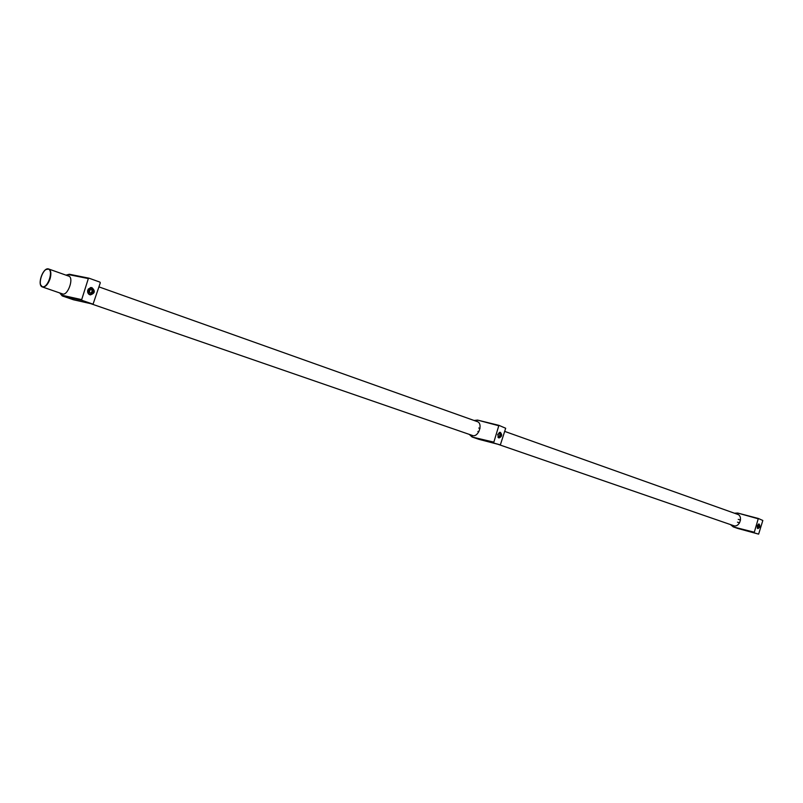 <?xml version="1.0" encoding="UTF-8"?>
<svg xmlns="http://www.w3.org/2000/svg" width="803" height="803" viewBox="0 0 803 803"><rect width="100%" height="100%" fill="white"/><g stroke="black" fill="none" stroke-linecap="round" stroke-linejoin="round"><path stroke-width="1.2" d="M497.679 434.453L500.339 432.305C502.437 434.845 501.955 436.732 498.904 437.976L497.679 434.453M476.621 421.394L477.173 421.545C483.476 423.402 478.357 437.956 472.284 435.467L471.773 435.236M493.715 442.604L498.904 425.339L505.679 428.25L500.349 444.892L472.094 437.003L469.313 434.393M498.904 425.339L477.544 420.089L498.492 425.67M757.169 525.855L759.086 523.998C760.381 525.995 759.979 527.541 757.861 528.615L757.169 525.855M736.943 514.101L737.475 514.261C743.598 516.128 739.412 528.033 733.47 525.654L732.968 525.443M754.198 532.6L758.323 518.467L762.83 520.474L758.624 534.125L733.28 526.898L730.479 524.58M758.624 534.125L738.037 528.525L758.614 534.125M737.676 513.037L734.424 513.207L737.666 513.037L758.333 518.467L737.686 513.037L758.032 518.748M87.768 290.074L91.743 287.514C95.567 290.897 95.075 293.366 90.247 294.912C88.099 294.149 87.276 292.533 87.768 290.074M68.155 275.911L68.646 276.031C74.378 277.577 67.793 296.307 62.363 293.918L61.911 293.697M82.006 300.362L81.675 299.629L88.34 278.571L89.013 278.199L99.963 282.134L100.285 282.857L93.058 304.176L82.006 300.362L62.232 295.926L59.944 293.065M90.9 287.805L92.536 288.247L92.164 289.411L90.227 289.241M91.11 287.946L90.598 289.582M89.263 292.734L88.972 294.32M88.631 294.008L90.94 287.685L90.307 287.544M89.615 292.683L90.819 292.944L90.518 294.631L89.093 294.32M90.94 287.685L88.23 289.08M87.637 292.041L88.922 294.069M90.518 294.631L93.72 292.212L92.536 288.247M89.294 292.904C88.149 290.997 88.581 289.652 90.568 288.849M90.819 292.944L92.124 291.68L91.803 289.833M92.164 289.411C93.299 291.308 92.877 292.663 90.89 293.456M499.566 432.496L500.55 432.747L500.279 433.65L498.834 433.68M498.121 434.644L499.416 432.355M498.021 437.364L498.181 434.443L499.315 433.309M498.272 436.149L499.325 436.812L499.054 437.715L498.121 437.484M499.054 437.715L501.122 435.698L500.55 432.747M498.362 436.471L498.031 435.065M499.205 436.38L500.058 435.346L499.928 433.961M500.279 433.65L499.325 436.812M758.433 524.128L759.096 524.309L758.875 525.052L757.851 525.102M758.454 524.078L757.801 525.142M757.269 528.113L757.309 526.989M757.359 527.109L758.122 527.631L757.339 528.233M757.48 527.41L757.902 525.032M757.902 528.384L759.377 526.648L759.096 524.309M757.982 527.28L758.564 525.292M758.875 525.052L758.122 527.631M40.642 284.844L42.418 286.972C45.359 287.293 47.899 284.613 50.047 278.912C51.472 273.642 51.031 270.34 48.742 269.005L46.012 269.547M48.16 269.065C53.761 270.069 48.05 288.066 42.539 286.751C37.008 285.617 42.649 267.881 48.16 269.065M478.688 439.271L500.329 444.892M500.349 444.892L479.08 439.382M474.171 420.521L477.514 420.089L474.091 420.491M479.06 439.382L472.134 437.013M493.544 442.072L472.425 437.093M472.254 436.571L469.554 434.473M474.422 420.611L477.133 420.421M498.874 425.339L477.544 420.089M754.107 532.178L733.591 526.989M733.49 526.577L730.81 524.69M734.795 513.338L737.385 513.318M62.263 295.936L73.434 299.76L93.007 304.166M81.675 299.629L62.202 295.293L62.534 296.006M66.167 275.208L68.747 274.636L88.34 278.571M62.202 295.293L59.924 293.015M88.872 278.169L68.747 274.636M69.108 276.252L48.401 268.905C42.79 267.369 36.767 285.446 42.418 286.972L62.865 294.028M90.749 303.664L472.826 435.607M497.87 444.25L734.002 525.794M99.01 286.902L477.685 421.766M504.726 431.402L737.977 514.472M469.233 434.363L472.104 437.003M730.439 524.57L733.28 526.898L737.716 528.424M93.058 304.176L73.143 299.68M88.942 278.179L69.349 274.255L65.956 275.138M59.713 292.934L62.232 295.926M477.865 431.472L478.869 431.733M478.739 428.039L480.013 428.36M737.485 522.191L739.633 522.773M738.228 519.39L740.537 520.003"/></g></svg>
